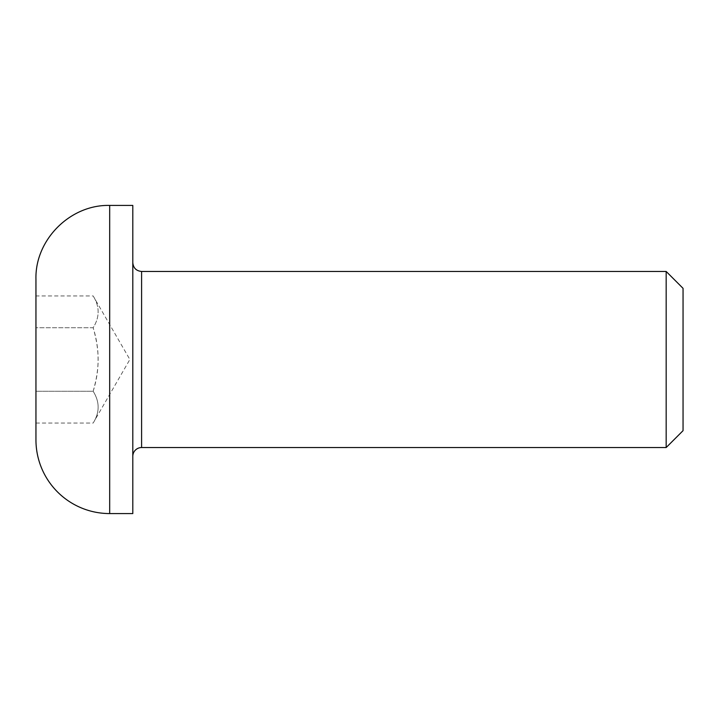 <?xml version="1.0" encoding="UTF-8"?>
<svg xmlns="http://www.w3.org/2000/svg" width="719" height="719" viewBox="0 0 719 719"><rect width="100%" height="100%" fill="white"/><g stroke="black" fill="none" stroke-linecap="round" stroke-linejoin="round"><path stroke-width="0.54" stroke-dasharray="3.6 2.7" d="M132.799 456.349L132.799 262.651L132.799 456.349M666.171 447.542L666.171 271.458M132.799 513.573L132.799 205.427M683.05 288.337L683.05 430.663M35.95 439.839L35.95 279.161M35.95 327.729L35.95 423.042L35.95 295.958L35.95 327.729L93.173 327.729C99.797 317.142 99.797 306.555 93.173 295.958C99.797 306.555 99.797 317.142 93.173 327.729L35.95 327.729M35.95 423.042L93.173 423.042L129.86 359.5L93.173 295.958L35.95 295.958M93.173 391.271C99.797 370.087 99.797 348.913 93.173 327.729C96.544 339.485 98.188 350.081 98.09 359.5C98.188 368.919 96.544 379.515 93.173 391.271L35.95 391.271L93.173 391.271C99.797 401.858 99.797 412.445 93.173 423.042C99.797 412.445 99.797 401.858 93.173 391.271M141.598 271.458L141.598 447.542M109.683 205.427L109.683 513.573"/><path stroke-width="1.08" d="M132.799 262.651C133.321 267.998 136.25 270.937 141.598 271.458L141.598 447.542A8.808 8.808 0 0 0 132.799 456.349M141.598 271.458L666.171 271.458L666.171 447.542L141.598 447.542M132.799 359.5L132.799 513.573L109.683 513.573A73.733 73.733 0 0 1 35.95 439.839L35.95 279.161C34.934 239.76 70.291 204.412 109.683 205.427L132.799 205.427L132.799 359.5M666.171 447.542L683.05 430.663L683.05 288.337L666.171 271.458M109.683 513.573L109.683 205.427"/></g></svg>

